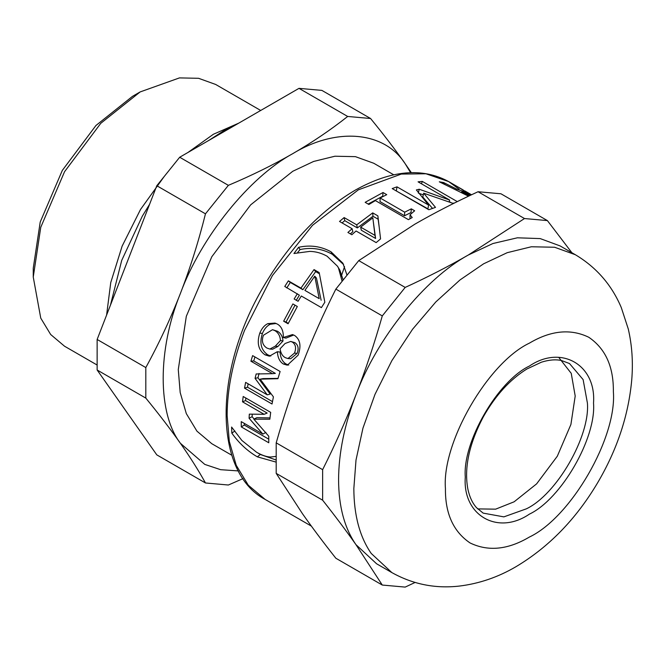 <?xml version="1.0" encoding="UTF-8"?>
<svg xmlns="http://www.w3.org/2000/svg" width="665" height="665" viewBox="0 0 665 665"><rect width="100%" height="100%" fill="white"/><g stroke="black" fill="none" stroke-linecap="round" stroke-linejoin="round"><path stroke-width="1" d="M268.735 439.141L244.321 425.051L244.296 423.389M269.99 417.903L256.881 417.67L253.839 419.166L268.76 436.215L268.768 442.765L241.27 426.888L241.245 421.627L262.866 434.104L249.076 418.243L249.333 414.129L264.13 414.312L242.517 401.826L243.199 396.498L270.688 412.367L269.84 419.224L253.839 419.166M264.13 414.312L267.155 413.056L245.543 400.579L245.851 398.027M254.13 419.025L252.118 416.714L252.276 414.179M244.321 425.051L241.27 426.888M245.543 400.579L242.517 401.826M252.118 416.714L249.076 418.243M265.917 432.383L262.866 434.104M280.065 348.826C280.788 353.414 282.633 356.398 285.584 357.77L287.97 358.543L294.495 353.065C296.407 348.094 295.692 344.437 292.359 342.101L290.688 341.444L285.069 343.506L280.065 348.826M287.97 358.543L290.68 358.718L297.097 353.423C298.951 348.56 298.211 344.969 294.878 342.641L290.688 341.444M263.423 335.268C261.37 340.946 262.534 345.21 266.906 348.061L269.857 349.059L275.327 346.141L280.447 340.555C280.14 335.991 278.303 332.691 274.944 330.671L272.509 329.69L263.423 335.268M269.857 349.059L272.575 349.225L277.962 346.415L275.327 346.141M277.962 346.415L283.007 340.995L280.447 340.555M283.007 340.995C282.667 336.507 280.813 333.256 277.446 331.237L272.509 329.69M270.78 356.049L267.779 354.836C261.112 350.181 259.317 343.04 262.401 333.439C264.362 328.818 266.998 325.759 270.306 324.262L276.166 323.489M288.726 365.068L286.116 364.029C282.5 361.868 280.48 357.861 280.04 352.009L277.23 351.735L269.416 356.191L265.044 354.844C258.386 350.164 256.632 342.916 259.799 333.082C261.81 328.344 264.487 325.202 267.82 323.639L274.994 323.074L277.496 324.146C281.569 326.59 283.514 331.045 283.323 337.504L292.509 334.57L294.653 335.493C300.248 339.524 301.403 346.091 298.103 355.193L287.338 365.193L283.39 364.013C279.782 361.851 277.779 357.787 277.38 351.818L277.23 351.735M283.465 337.596L285.992 338.119L293.714 335.01M280.04 352.009L277.38 351.818M343.098 279.824L339.906 270.239L337.521 266.274L327.089 256.208C321.519 253.107 315.75 251.503 309.79 251.395L293.947 253.506L298.602 247.297C310.123 244.753 320.921 246.25 330.995 251.786L342.916 263.24L346.955 274.994M297.662 252.492L300.065 249.55C311.469 247.147 322.201 248.718 332.267 254.254L343.63 264.603M342.109 281.312L338.468 267.953L337.521 266.274M300.065 249.55L298.602 247.297M374.977 235.385L375.609 238.469L361.295 230.206L360.663 227.122L374.977 235.385L372.824 217.821L360.663 227.122M375.609 238.469L373.198 220.905M342.059 222.916L344.761 220.655L357.346 227.92L372.974 216.25L378.136 219.226L379.092 226.341M350.38 233.889L352.857 231.711L352.118 228.718L339.524 221.453L344.129 217.571L356.714 224.837L372.716 212.883L377.878 215.867L380.563 238.893L376.166 242.609L356.066 231.004L351.851 234.737L347.903 232.459L352.118 228.718M378.136 219.226L377.878 215.867M372.974 216.25L372.716 212.883M357.346 227.92L356.714 224.837M344.761 220.655L344.129 217.571M454.428 203.025L452.74 203.266L423.663 193.183L422.807 197.056L432.499 208.386M449.199 201.578L451.094 202.667M419.307 193.465L423.289 194.845M395.999 190.772L427.944 208.868L428.551 205.061L416.373 189.916L419.224 189.234L449.631 200.057L418.069 181.836L422.275 181.395L457.287 201.611M423.663 193.183L435.492 207.372L428.842 209.733L392.2 188.577L396.988 186.84L428.551 205.061M421.527 183.831L422.275 181.395M449.099 201.952L449.631 200.057M418.327 193.124L419.224 189.234M396.382 190.647L396.988 186.84M461.419 192.617L461.826 191.744L469.532 195.71M471.028 195.011L461.826 191.744M463.164 190.157L471.468 194.803M467.196 193.415L467.512 192.825L459.723 188.079L463.256 190.007L448.651 181.57C422.292 167.339 391.261 170.14 355.551 189.982C319.749 211.005 289.059 243.257 263.49 286.723C213.423 370.804 213.382 472.108 265.135 499.423L248.286 485.201L236.241 465.309L229.3 441.435L227.131 415.417C227.247 388.618 233.041 360.305 244.512 330.463L272.401 275.559L312.508 225.319L358.319 189.849L401.278 174.072L425.966 173.773L448.642 181.57L459.116 189.184M456.157 190.007L456.581 189.068L467.512 192.825M443.123 183.648L443.605 182.543L456.581 189.068M468.542 196.183L439.299 181.811L443.605 182.543M368.119 204.039L382.732 196.183L383.015 192.518L386.756 194.67L380.122 197.987L379.998 201.586L404.553 215.759L411.028 212.526L411.311 208.852L414.669 210.788L410.056 214.737L409.973 218.777M382.732 196.183L383.148 196.424M410.056 214.737L412.217 217.538L408.418 219.65L375.401 200.589L368.9 204.488L365.16 202.326L383.015 192.518M404.553 215.759L404.677 212.168L411.311 208.852M380.122 197.987L404.677 212.168M319.2 298.651L304.894 290.389L319.2 298.651L314.753 276.175L304.894 290.389M321.145 300.248L316.465 278.103L314.753 276.175M286.798 287.928L290.297 282.442L302.891 289.707L315.667 271.619L319.408 273.781M296.249 300.339L299.391 295.194L284.77 286.465L288.352 280.846L300.946 288.111L314.03 269.583L319.192 272.567L324.836 302.243L321.411 307.612L301.303 296.008L298.095 301.278L294.146 298.992L297.355 293.731M315.667 271.619L314.03 269.583M302.891 289.707L300.946 288.111M290.297 282.442L288.352 280.846M288.302 323.348L286.017 322.035L295.044 305.177M286.017 322.035L283.639 321.195L292.883 303.938L297.33 306.507L288.086 323.772L283.639 321.195M272.459 401.61L247.505 387.205L248.136 383.821M278.02 378.393L263.082 378.609L260.19 379.166L273.415 396.855L272.027 404.004L244.529 388.136L245.626 382.375L267.247 394.852L255.061 378.368L256.166 373.963L272.525 373.68L250.913 361.203L252.625 355.617L280.115 371.494L277.937 378.684L260.19 379.166M272.525 373.68L275.352 373.389L253.739 360.912L254.936 356.955M267.247 394.852L270.198 394.062L257.97 377.77L259.042 373.472M247.505 387.205L244.529 388.136M253.739 360.912L250.913 361.203M257.97 377.77L255.061 378.368M276.033 459.981L260.331 454.486L257.679 452.882M276.05 462.092L257.33 456.838C247.471 451.078 238.968 443.173 231.836 433.131L231.603 427.046L241.869 440.463L256.64 452.3C262.068 455.35 266.707 456.921 270.547 457.021L276.033 456.398M234.878 431.003L231.836 433.131M524.494 218.544L468.335 255.003C448.75 266.283 427.703 277.089 405.185 287.421L382.284 315.908C374.495 343.281 365.717 369.582 355.958 394.802C346.157 419.997 335.044 444.952 322.633 469.656L322.633 500.188C335.044 515.899 346.157 530.712 355.958 544.643L382.284 585.05L335.85 558.243C323.439 542.54 312.326 527.719 302.525 513.796L276.199 473.38L276.199 442.848C283.988 415.475 292.766 389.175 302.525 363.954C312.326 338.759 323.439 313.805 335.85 289.1L358.751 260.613L414.902 224.155C434.486 212.875 455.533 202.069 478.052 191.736L500.953 193.781L547.386 220.589L524.494 218.544L478.052 191.736M322.633 500.188L276.199 473.38M382.284 585.05L405.185 587.095L415.068 582.474M571.875 252.717L547.386 220.589M405.185 287.421L358.751 260.613M382.284 315.908L335.85 289.1M322.633 469.656L276.199 442.848M575.358 254.728L560.088 245.917L540.213 238.594L517.37 237.804L492.923 243.523L468.335 255.003C424.661 278.743 376.689 338.418 355.958 394.802C344.487 424.644 338.685 452.965 338.576 479.756C338.685 506.422 344.487 528.052 355.958 544.643L376.581 563.77L391.843 572.582C412.84 584.294 435.317 588.791 459.274 586.081C479.132 583.671 498.035 577.212 515.982 566.696C548.791 547.12 575.973 519.199 597.527 482.948C617.162 449.665 628.566 415.268 631.75 379.757C633.196 362.242 632.041 345.318 628.275 328.976L621.293 307.587C611.709 284.936 596.397 267.313 575.358 254.728L554.61 247.247L531.368 246.765L507.212 252.683L483.605 263.814L459.989 279.948L435.841 301.918L412.591 329.233L391.843 360.679L374.994 394.37L362.949 428.16L356.008 460.055L353.838 488.576C353.955 515.234 359.748 536.863 371.228 553.455L391.843 572.582M205.468 482.973L156.79 454.868L97.14 369.998L145.818 398.102C159.002 414.22 170.531 429.274 180.398 443.281C190.19 457.246 198.544 470.471 205.468 482.973L228.369 485.018L243.016 478.609M97.14 369.998L97.14 339.466L145.818 367.57L145.818 398.102M97.14 339.466L156.79 185.726L205.468 213.831C198.544 241.553 190.19 268.086 180.398 293.44C170.531 318.751 159.002 343.464 145.818 367.57M156.79 185.726L179.691 157.239L228.369 185.344L205.468 213.831M179.691 157.239L298.992 88.354L347.679 116.458C330.696 129.883 312.392 142.277 292.775 153.648C273.082 164.97 251.611 175.535 228.369 185.344M298.992 88.354L321.893 90.398L370.571 118.503L347.679 116.458M411.311 172.634L405.151 163.681C395.284 149.675 383.763 134.621 370.571 118.503M410.588 172.651L405.151 163.681C384.42 131.238 336.457 126.949 292.775 153.648C249.092 177.38 201.129 237.056 180.398 293.44C157.447 349.632 157.447 413.588 180.398 443.281L204.795 464.411L220.664 469.69L238.378 470.92M260.705 110.465L215.676 84.463L198.586 78.304L179.45 77.905L140.115 91.945L132.476 96.359L95.951 125.486L62.31 170.423L40.216 222.027L33.25 268.228L33.25 277.039L40.756 318.128L50.673 334.503L64.547 346.224L97.14 365.035M140.115 91.953L100.772 123.324L64.547 171.72L40.756 227.289L33.25 277.039M238.752 123.141L213.39 134.255L188.029 152.418M164.23 176.466L140.531 209.45L122.119 246.158L110.756 282.55L106.591 315.11M341.311 276.158L344.553 266.623M393.755 174.812L373.738 163.249L355.426 156.649L334.919 156.225L313.606 161.454L292.775 171.271L250.63 204.887L211.811 256.74L186.316 316.282L178.278 369.582L180.19 392.541L186.316 413.613L196.94 431.161L211.811 443.713L231.836 455.267M477.678 508.9L495.649 509.157L514.136 501.792L536.613 483.862L557.312 456.215L570.911 424.461L575.2 396.024L571.243 373.356L558.667 357.321M297.097 353.423L294.495 353.065M294.878 342.641L292.359 342.101M277.446 331.237L274.944 330.671M262.401 333.439L259.799 333.082M267.779 354.836L265.044 354.844M286.116 364.029L283.39 364.013M270.306 324.262L267.82 323.639M339.906 270.239L338.468 267.953M332.267 254.254L330.995 251.786M260.331 454.486L257.33 456.838M445.508 184.804L443.223 183.424M613.363 391.619C613.654 366.706 605.458 348.593 588.774 337.263C570.62 328.477 550.828 330.438 529.398 343.14C487.861 362.791 441.685 442.774 445.434 488.576C445.151 513.48 453.347 531.601 470.03 542.931C488.176 551.717 507.969 549.756 529.398 537.046C570.944 517.403 617.12 437.42 613.363 391.619M593.521 403.081C596.389 364.794 561.127 344.437 529.398 366.058C497.678 381.062 462.416 442.142 465.284 477.113C462.416 515.4 497.678 535.757 529.398 514.136C561.127 499.132 596.389 438.052 593.521 403.081M587.411 403.081L583.122 379.599L569.523 363.547L561.501 360.521C555.657 359.258 548.957 359.815 541.418 362.192L526.855 369.017C509.914 379.557 495.392 395.525 483.28 416.913C469.083 443.929 463.954 468.01 467.877 489.157C469.581 496.996 472.458 503.172 476.514 507.661L483.164 513.122L503.87 516.871L526.348 508.841C556.555 494.552 590.138 436.39 587.411 403.081M471.518 194.779L464.852 190.93M311.37 526.115L265.135 499.423M238.477 123.291L223.881 130.656L208.843 140.406M149.567 204.338L142.285 216.225L121.712 260.406L110.457 305.135"/></g></svg>

